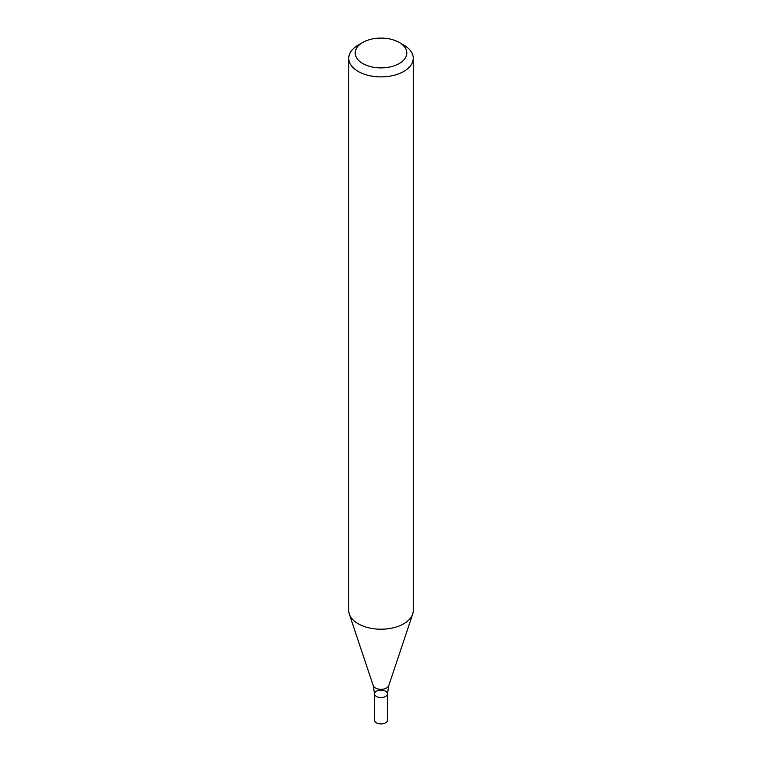 <?xml version="1.0" encoding="UTF-8"?>
<svg xmlns="http://www.w3.org/2000/svg" width="762" height="762" viewBox="0 0 762 762"><rect width="100%" height="100%" fill="white"/><g stroke="black" fill="none" stroke-linecap="round" stroke-linejoin="round"><path stroke-width="1.14" d="M399.25 42.462L403.812 45.101A32.252 18.621 180 0 1 413.252 58.264A32.252 18.621 180 0 1 403.803 71.428A32.252 18.621 180 0 1 368.656 75.467A32.252 18.621 180 0 1 348.748 58.264A32.252 18.621 180 0 1 358.188 45.101L362.75 42.462A25.803 14.897 180 0 1 399.25 42.462A25.803 14.897 180 0 1 399.25 63.532A25.803 14.897 180 0 1 362.75 63.532A25.803 14.897 180 0 1 362.75 42.462M413.252 58.264L413.252 610.591A32.252 18.621 180 0 1 412.671 614.115A32.252 18.621 180 0 1 403.803 623.754A32.252 18.621 180 0 1 371.551 628.393A32.252 18.621 180 0 1 349.329 614.115A32.252 18.621 180 0 1 348.748 610.591L348.748 58.264M387.448 693.839L387.448 720.176A6.448 3.724 -0 0 1 381 723.9A6.448 3.724 -0 0 1 374.552 720.176L374.552 693.839A6.448 3.724 -0 0 0 381 697.563A6.448 3.724 -0 0 0 387.448 693.839A6.448 3.724 -0 0 0 383.467 690.401A6.448 3.724 -0 0 0 376.438 691.21A6.448 3.724 -0 0 0 374.552 693.839A6.448 3.724 -0 0 0 381 697.563A6.448 3.724 -0 0 0 387.448 693.839L388.772 685.619L412.671 614.115M374.552 693.839L373.228 685.619A7.915 4.572 -0 0 0 381 689.324A7.915 4.572 -0 0 0 388.772 685.619M373.228 685.619L349.329 614.115"/></g></svg>
